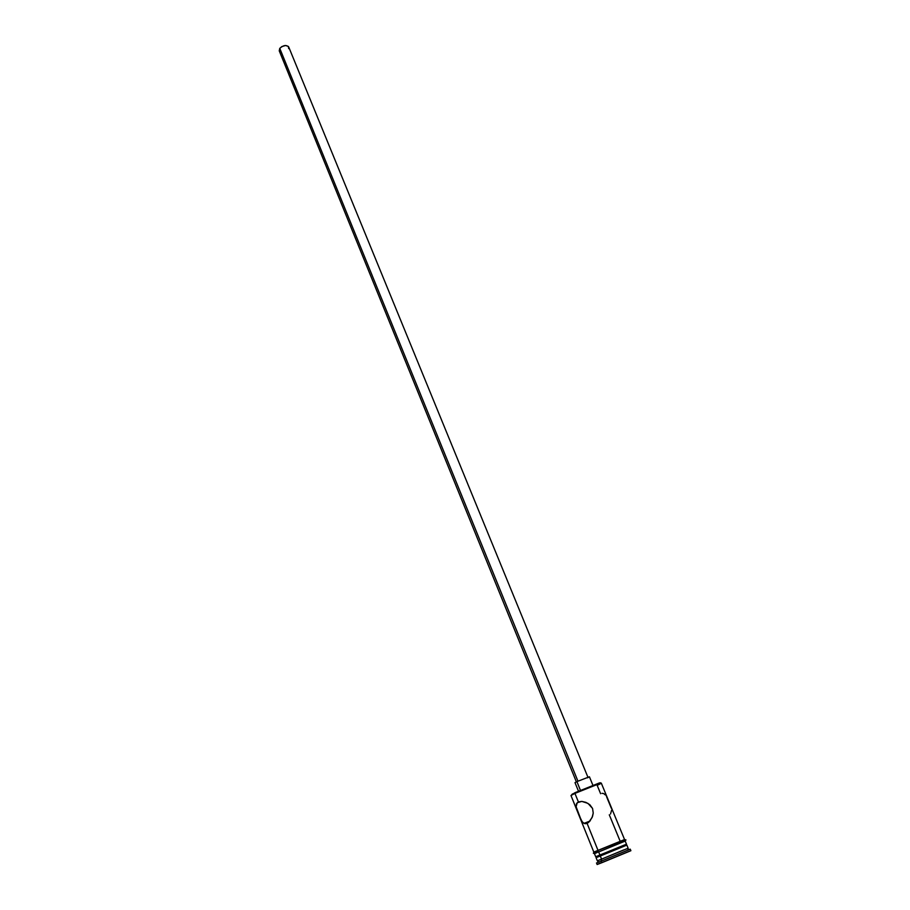 <?xml version="1.0" encoding="UTF-8"?>
<svg xmlns="http://www.w3.org/2000/svg" width="910" height="910" viewBox="0 0 910 910"><rect width="100%" height="100%" fill="white"/><g stroke="black" fill="none" stroke-linecap="round" stroke-linejoin="round"><path stroke-width="1.36" d="M572.39 793.952L572.094 794.771L574.938 793.395L575.12 792.633L572.174 794.555M577.93 781.133L279.768 48.367L279.245 50.835L279.768 48.367L577.93 781.133M580.432 790.289L576.906 781.61L575.097 782.554L576.906 781.61L580.432 790.289M603.296 793.463L601.999 793.338M605.514 795.078L603.842 793.691M611.349 808.285L606.469 796.455M610.519 814.006L611.679 810.014M624.556 839.543L611.929 844.707L624.556 839.543L601.305 783.146C601.749 782.327 583.39 789.47 574.938 793.395L578.385 801.926L581.831 801.403L585.915 802.358L589.805 804.69L592.569 808.455L593.229 813.074L592.103 817.521L588.508 822.515L585.687 823.732L583.23 822.902L581.285 820.422L576.121 806.76L577.19 802.722L581.831 801.403L587.94 803.359L592.569 808.455L593.229 813.074L592.512 816.463L589.862 821.195L587.087 823.391L598.018 850.384L587.087 823.391L584.402 823.561L582.207 821.832L578.68 814.587L576.121 806.76L576.428 803.848L578.385 801.926L574.938 793.395L570.979 795.511L593.82 852.09L605.844 847.187L593.684 852.135L624.567 839.543L597.904 850.429M600.293 856.014L600.554 854.808L600.293 856.014L596.073 857.675L600.293 856.014L601.567 859.142L598.302 860.428L597.552 862.566L601.123 861.167L601.567 859.142L600.293 856.014L626.865 845.106L600.293 856.014M629.64 851.157L597.358 864.432L601.76 862.737L601.123 861.167L597.597 862.43C596.152 863.055 596.141 863.101 597.552 862.566M609.29 814.803L620.199 841.318M571.742 794.658L575.12 792.633L574.938 793.395L599.986 783.396C602.363 782.714 601.43 783.362 597.176 785.33L600.623 793.713M626.478 844.184L595.697 856.742L599.917 855.07L598.643 851.942L599.917 855.07L626.478 844.184L625.204 841.09M596.073 857.675L597.335 860.78L601.567 859.142L628.139 848.211L626.865 845.106M598.2 851.987C591.887 854.16 591.716 853.694 597.699 850.611L625.136 839.748C627.024 839.668 625.693 840.624 621.132 842.626L598.541 851.987L597.688 850.622L598.541 851.987M598.996 783.703C600.884 782.736 600.964 782.509 599.201 783.021L575.12 792.633L600.27 782.987M597.552 864.284L600.225 863.124M601.76 862.737L630.892 850.713L630.243 849.166L601.123 861.167L601.76 862.737M623.737 849.917L601.567 859.142L601.123 861.167L629.231 849.633C630.619 849.03 630.573 849.007 629.106 849.576L630.243 849.166M600.862 851.043L625.341 841.022M625.079 841.136L620.927 842.808M597.176 852.499L594.31 853.694M594.514 853.614L596.664 852.75M589.418 776.776L576.906 781.61L589.418 776.776L592.899 785.25M589.327 776.89L587.496 777.845M587.894 777.163L288.709 46.967C286.297 44.715 283.317 45.181 279.768 48.367L281.838 46.581L285.569 45.5L288.356 46.421L288.675 48.571M280.394 51.95L279.279 50.903M576.371 781.861L279.245 50.835M578.464 791.143L575.018 782.657M597.051 857.311L597.495 856.037M595.697 856.742L594.446 853.637M597.119 864.5L596.494 862.942M629.231 849.633L627.206 848.643M625.909 845.527L624.704 844.935M589.976 821.059L583.97 823.379M599.986 783.396L599.201 783.021"/></g></svg>
